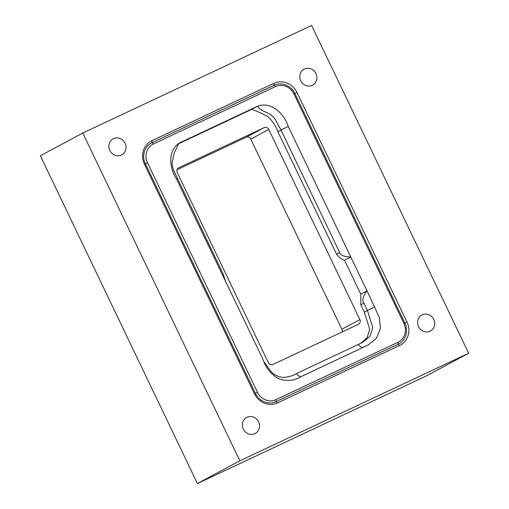 <?xml version="1.0" encoding="UTF-8"?>
<svg xmlns="http://www.w3.org/2000/svg" width="509" height="509" viewBox="0 0 509 509"><rect width="100%" height="100%" fill="white"/><g stroke="black" fill="none" stroke-linecap="round" stroke-linejoin="round"><path stroke-width="0.76" d="M109.81 150.429A9.086 8.424 61.8 0 0 121.734 154.851A9.086 8.424 61.8 0 0 125.068 143.258A9.086 8.424 61.8 0 0 113.144 138.83A9.086 8.424 61.8 0 0 109.81 150.429M300.724 80.766A9.086 8.424 61.8 0 0 312.641 85.188A9.086 8.424 61.8 0 0 315.974 73.595A9.086 8.424 61.8 0 0 304.058 69.173A9.086 8.424 61.8 0 0 300.724 80.766M418.513 326.606A9.086 8.424 61.8 0 0 430.429 331.035A9.086 8.424 61.8 0 0 433.763 319.436A9.086 8.424 61.8 0 0 421.846 315.014A9.086 8.424 61.8 0 0 418.513 326.606M243.302 429.049A9.086 8.424 61.8 0 0 255.225 433.471A9.086 8.424 61.8 0 0 258.559 421.878A9.086 8.424 61.8 0 0 246.636 417.456A9.086 8.424 61.8 0 0 243.302 429.049M397.981 342.283A14.538 13.482 61.8 0 0 403.904 323.431L293.973 93.98A14.538 13.482 61.8 0 0 275.484 86.606L153.444 143.971A14.538 13.482 61.8 0 0 147.521 162.823L257.459 392.274A14.538 13.482 61.8 0 0 275.942 399.648L397.981 342.283L398.172 344.243A16.358 15.168 61.8 0 0 404.833 323.037L294.896 93.586A16.358 15.168 61.8 0 0 274.096 85.289L152.057 142.654A16.358 15.168 61.8 0 0 145.396 163.86L255.333 393.311A16.358 15.168 61.8 0 0 276.126 401.607L398.172 344.243L399.552 345.56A18.178 16.854 61.8 0 0 406.958 322L297.021 92.549A18.178 16.854 61.8 0 0 273.912 83.33L151.873 140.694A18.178 16.854 61.8 0 0 144.473 164.254L254.405 393.705A18.178 16.854 61.8 0 0 277.513 402.924L399.552 345.56M178.404 143.85L251.783 109.352C257.274 111.286 262.625 113.717 267.836 116.65C272.372 120.728 275.713 125.736 277.869 131.666L336.551 254.156C338.593 257.058 341.253 259.1 344.542 260.296L350.784 256.95L288.247 126.429C284.092 113.469 271.322 101.495 258.025 106.012L179.626 142.864C167.684 150.27 169.026 167.582 176.508 178.952L262.943 359.348C265.876 367.899 271.068 374.338 278.512 378.658C286.624 381.616 294.304 380.866 301.544 376.399L368.255 344.956L376.393 338.3L380.446 328.324L379.237 317.234L367.021 290.849C365.258 293.12 360.754 299.553 363.941 303.141L367.453 310.477L372.836 327.764L369.833 336.487L362.561 342.442L296.308 373.651C292.51 375.986 287.979 377.233 282.711 377.392L278.919 376.666L275.229 374.974C272.913 373.517 271.011 371.704 269.522 369.54L264.177 362.014M336.551 254.156L339.668 252.483C340.858 256.714 348.379 256.899 350.784 256.95L367.021 290.849L360.779 294.196L360.824 304.815L363.941 303.141M225.722 281.668L222.834 273.308L174.027 171.234C172.837 168.301 172.188 165.52 172.087 162.893L174.193 153.088L178.767 143.5M360.824 304.815L364.336 312.144L369.725 329.317L367.104 337.594L360.868 343.308M364.336 312.144L374.675 306.825M344.542 260.296L360.779 294.196M277.869 131.666L280.981 129.999L339.668 252.483M251.783 109.352L258.025 106.012C258.057 107.704 260.347 109.62 264.909 111.757C269.115 113.532 271.952 115.009 275.108 119.176L280.981 129.999L288.247 126.429M177.456 178.602L176.553 179.034M296.308 373.651C298.923 376.367 300.673 377.284 301.544 376.399M246.152 137.284L264.158 127.632L178.729 167.792A3.633 3.372 -118.2 0 0 177.253 172.506L268.338 362.624A3.633 3.372 -118.2 0 0 272.958 364.463L358.387 324.309A3.633 3.372 -118.2 0 0 359.869 319.595L268.777 129.477L250.778 139.129A3.633 3.372 61.8 0 0 246.152 137.284L177.03 169.783M264.158 127.632A3.633 3.372 -118.2 0 1 268.777 129.477M342.086 331.97A3.633 3.372 61.8 0 0 341.863 329.247L250.778 139.129M82.776 133.014L40.351 155.76L197.397 483.55L426.224 375.986L468.649 353.24L311.603 25.45L82.776 133.014L239.828 460.804L468.649 353.24M197.397 483.55L239.828 460.804M363.579 347.24C362.351 347.965 360.601 347.049 358.323 344.498M341.863 329.247L359.869 319.595M406.958 322L403.904 323.431M277.513 402.924L276.126 401.607L275.942 399.648M254.405 393.705L257.459 392.274M144.473 164.254L147.521 162.823M151.873 140.694L152.057 142.654L153.444 143.971M273.912 83.33L274.096 85.289L275.484 86.606M297.021 92.549L293.973 93.98"/></g></svg>
